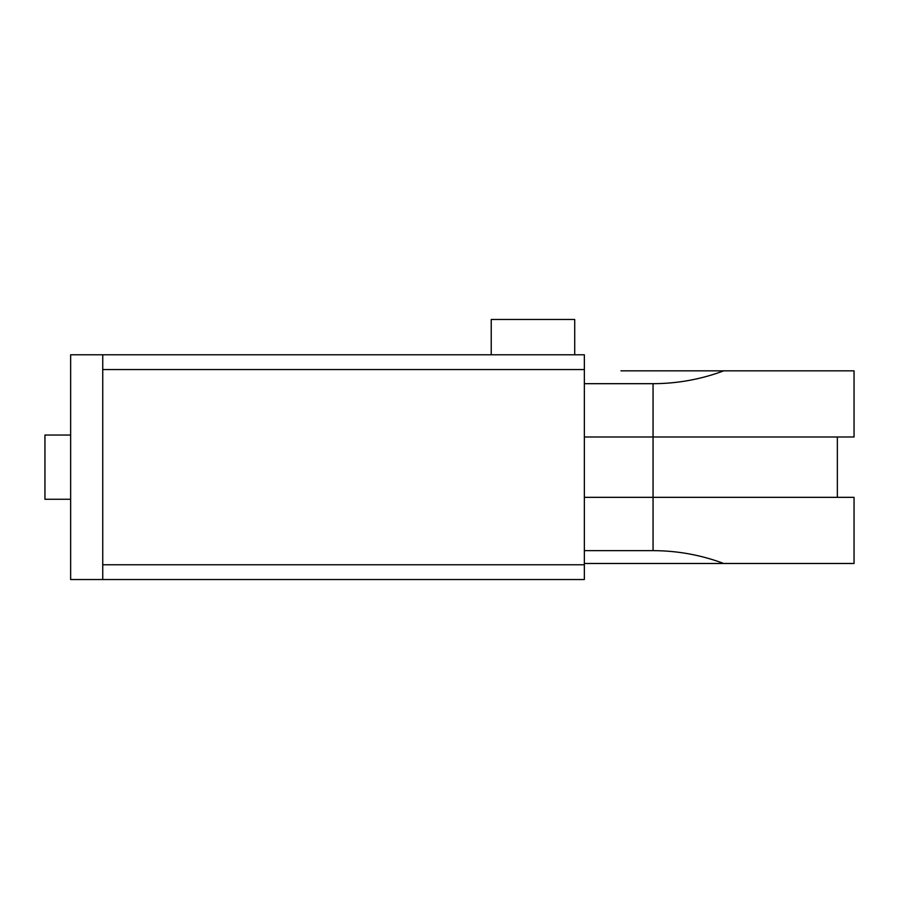 <?xml version="1.0" encoding="UTF-8"?>
<svg xmlns="http://www.w3.org/2000/svg" width="899" height="899" viewBox="0 0 899 899"><rect width="100%" height="100%" fill="white"/><g stroke="black" fill="none" stroke-linecap="round" stroke-linejoin="round"><path stroke-width="1.35" d="M574.719 354.779L491.236 354.779L491.236 319.471L574.719 319.471L574.719 354.779L584.35 354.779L584.35 579.529L102.744 579.529L584.35 579.529M70.639 499.271L44.95 499.271L44.95 435.049L70.639 435.049M584.35 354.779L70.639 354.779L70.639 579.529L102.744 579.529L102.744 354.779L491.236 354.779M620.951 370.838L723.751 370.838C700.962 379.344 677.396 383.626 653.056 383.682L584.35 383.682M584.35 436.981L653.056 436.981L653.056 497.338L584.35 497.338M723.751 563.482L854.05 563.482L854.05 497.338L653.056 497.338L653.056 550.638C677.396 550.694 700.962 554.975 723.751 563.482L584.35 563.482M653.056 383.682L653.056 436.981L854.05 436.981L854.05 370.838L723.751 370.838M584.35 550.638L653.056 550.638M102.744 564.763L584.35 564.763M102.744 369.556L584.35 369.556M837.351 497.338L837.351 436.981"/></g></svg>
